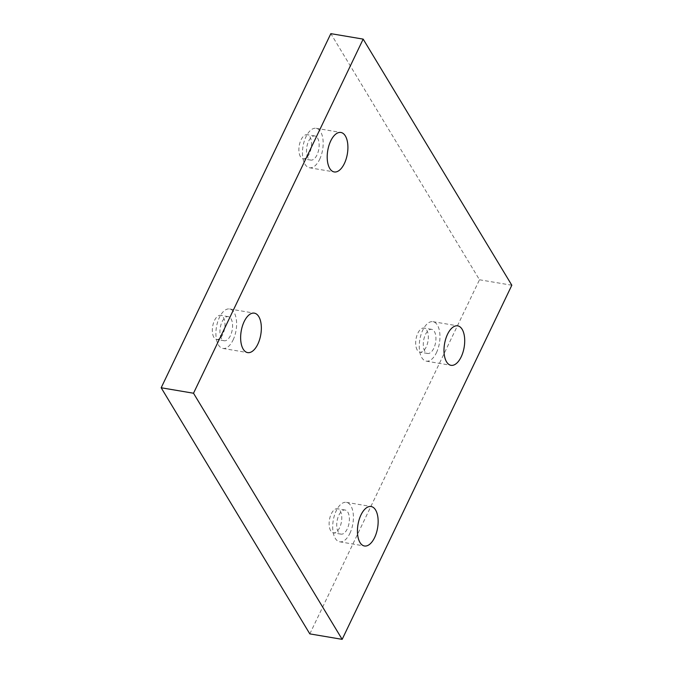 <?xml version="1.0" encoding="UTF-8"?>
<svg xmlns="http://www.w3.org/2000/svg" width="673" height="673" viewBox="0 0 673 673"><rect width="100%" height="100%" fill="white"/><g stroke="black" fill="none" stroke-linecap="round" stroke-linejoin="round"><path stroke-width="0.5" stroke-dasharray="3.37 2.52" d="M213.888 337.35A12.232 6.074 -80.4 0 1 213.383 323.318A12.232 6.074 -80.4 0 1 220.685 315.359A12.232 6.074 -80.4 0 1 224.639 328.424A12.232 6.074 -80.4 0 1 216.613 339.47A12.232 6.074 -80.4 0 1 213.888 337.35M300.452 156.683A12.232 6.074 -80.4 0 1 299.948 142.642A12.232 6.074 -80.4 0 1 307.25 134.684A12.232 6.074 -80.4 0 1 311.204 147.757A12.232 6.074 -80.4 0 1 303.178 158.803A12.232 6.074 -80.4 0 1 300.452 156.683M417.243 350.061A12.232 6.074 -80.4 0 1 416.747 336.02A12.232 6.074 -80.4 0 1 424.049 328.062A12.232 6.074 -80.4 0 1 428.003 341.135A12.232 6.074 -80.4 0 1 419.969 352.181A12.232 6.074 -80.4 0 1 417.243 350.061M330.687 530.728A12.232 6.074 -80.4 0 1 330.182 516.696A12.232 6.074 -80.4 0 1 337.484 508.738A12.232 6.074 -80.4 0 1 341.438 521.802A12.232 6.074 -80.4 0 1 333.404 532.848A12.232 6.074 -80.4 0 1 330.687 530.728M309.824 633.882L479.487 279.766L330.838 33.65M511.825 285.234L479.487 279.766M338.292 532.015A12.232 6.074 -80.4 0 1 337.796 517.983A12.232 6.074 -80.4 0 1 345.089 510.016A12.232 6.074 -80.4 0 1 349.051 523.089A12.232 6.074 -80.4 0 1 341.018 534.135A12.232 6.074 -80.4 0 1 338.292 532.015M349.884 533.378A20.013 9.944 99.6 0 0 346.385 502.344A20.013 9.944 99.6 0 0 333.244 520.422A20.013 9.944 99.6 0 0 339.722 541.807A20.013 9.944 99.6 0 0 349.884 533.378M424.856 351.34A12.232 6.074 -80.4 0 1 424.36 337.308A12.232 6.074 -80.4 0 1 431.654 329.349A12.232 6.074 -80.4 0 1 435.608 342.422A12.232 6.074 -80.4 0 1 427.582 353.468A12.232 6.074 -80.4 0 1 424.856 351.34M436.44 352.711A20.013 9.944 99.6 0 0 432.949 321.677A20.013 9.944 99.6 0 0 419.809 339.747A20.013 9.944 99.6 0 0 426.287 361.14A20.013 9.944 99.6 0 0 436.44 352.711M308.057 157.962A12.232 6.074 -80.4 0 1 307.561 143.929A12.232 6.074 -80.4 0 1 314.863 135.971A12.232 6.074 -80.4 0 1 318.817 149.044A12.232 6.074 -80.4 0 1 310.783 160.09A12.232 6.074 -80.4 0 1 308.057 157.962M319.65 159.333A20.013 9.944 99.6 0 0 316.159 128.299A20.013 9.944 99.6 0 0 303.018 146.369A20.013 9.944 99.6 0 0 309.487 167.762A20.013 9.944 99.6 0 0 319.65 159.333M221.501 338.637A12.232 6.074 -80.4 0 1 220.996 324.605A12.232 6.074 -80.4 0 1 228.298 316.638A12.232 6.074 -80.4 0 1 232.252 329.711A12.232 6.074 -80.4 0 1 224.218 340.757A12.232 6.074 -80.4 0 1 221.501 338.637M233.085 340A20.013 9.944 99.6 0 0 229.594 308.966A20.013 9.944 99.6 0 0 216.454 327.044A20.013 9.944 99.6 0 0 222.923 348.437A20.013 9.944 99.6 0 0 233.085 340M345.089 510.016L337.484 508.738M341.018 534.135L333.404 532.848M339.722 541.807L364.455 545.988M346.385 502.344L371.126 506.525M431.654 329.349L424.049 328.062M427.582 353.468L419.969 352.181M426.287 361.14L451.019 365.321M432.949 321.677L457.682 325.85M314.863 135.971L307.25 134.684M310.783 160.09L303.178 158.803M309.487 167.762L334.22 171.943M316.159 128.299L340.891 132.472M228.298 316.638L220.685 315.359M224.218 340.757L216.613 339.47M222.923 348.437L247.656 352.61M229.594 308.966L254.327 313.147"/><path stroke-width="1.01" d="M363.176 39.118L330.838 33.65L161.175 387.766L309.824 633.882L342.162 639.35L511.825 285.234L363.176 39.118L193.513 393.234L161.175 387.766M193.513 393.234L342.162 639.35M257.818 344.181A20.013 9.944 -80.4 0 1 247.656 352.61A20.013 9.944 -80.4 0 1 241.186 331.225A20.013 9.944 -80.4 0 1 254.327 313.147A20.013 9.944 -80.4 0 1 257.818 344.181M344.383 163.505A20.013 9.944 -80.4 0 1 334.22 171.943A20.013 9.944 -80.4 0 1 327.751 150.55A20.013 9.944 -80.4 0 1 340.891 132.472A20.013 9.944 -80.4 0 1 344.383 163.505M461.182 356.883A20.013 9.944 -80.4 0 1 451.019 365.321A20.013 9.944 -80.4 0 1 444.542 343.928A20.013 9.944 -80.4 0 1 457.682 325.85A20.013 9.944 -80.4 0 1 461.182 356.883M374.617 537.559A20.013 9.944 -80.4 0 1 364.455 545.988A20.013 9.944 -80.4 0 1 357.986 524.604A20.013 9.944 -80.4 0 1 371.126 506.525A20.013 9.944 -80.4 0 1 374.617 537.559"/></g></svg>
